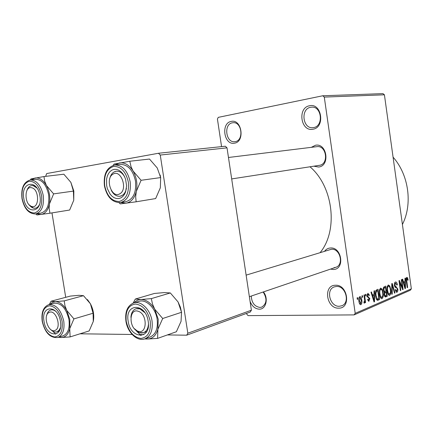 <?xml version="1.0" encoding="UTF-8"?>
<svg xmlns="http://www.w3.org/2000/svg" width="433" height="433" viewBox="0 0 433 433"><rect width="100%" height="100%" fill="white"/><g stroke="black" fill="none" stroke-linecap="round" stroke-linejoin="round"><path stroke-width="0.65" d="M231.211 121.429C241.809 118.739 245.246 141.84 234.464 143.171C223.991 145.548 220.608 123.053 231.211 121.429M235.179 141.634C244.077 140.568 241.966 121.581 233.051 122.723L232.364 122.815C223.428 124.136 225.837 143.047 234.751 141.694L235.179 141.634M263.432 291.912C268.741 298.353 266.014 309.481 259.291 309.178C255.151 308.897 252.082 306.32 250.074 301.438M251.281 296.048C251.654 302.743 254.55 306.542 259.962 307.441L261.754 307.116C266.831 303.69 267.296 298.656 263.15 292.01M335.375 285.255C347.845 284.254 351.32 308.583 338.671 308.144C326.363 308.832 322.931 285.168 335.375 285.255M339.288 306.277L341.789 305.768C350.411 302.808 345.637 285.618 336.436 286.467L334.271 286.89C325.497 289.628 329.962 306.9 339.288 306.277M309.519 105.766C321.849 102.691 325.416 127.632 312.902 129.229C300.735 131.941 297.217 107.698 309.519 105.766M313.562 127.589C323.781 126.333 321.876 106.058 311.614 107.162L310.64 107.287C300.334 108.84 302.662 129.088 312.951 127.67L313.562 127.589M324.663 251.145C326.114 249.246 327.981 248.196 330.271 248.006C341.881 246.669 345.144 269.483 333.361 269.483L330.525 269.104M333.989 267.664L335.721 267.334C344.251 264.98 340.17 248.185 331.342 249.278L246.128 275.128M311.305 147.344L315.473 145.25C327.007 142.809 330.319 165.953 318.607 167.035L313.849 166.185M319.256 165.346L319.327 165.336C329.14 164.324 326.552 144.985 316.815 146.668L316.577 146.7M322.753 95.769L382.978 93.625L384.417 94.805L324.29 97.089L322.753 95.769L218.275 117.365L217.42 119.021L221.572 146.625M246.658 313.351L246.794 314.234L248.093 315.625L354.091 314.899L355.206 313.346L411.35 288.838L410.289 290.262L354.091 314.899M359.774 296.605L359.975 296.551C360.976 296.881 361.577 298.045 361.772 300.037C362.167 302.185 361.885 303.722 360.922 304.659L360.705 304.718C359.72 304.41 359.125 303.273 358.925 301.314C358.508 299.116 358.789 297.547 359.774 296.605M363.98 295.03L364.483 294.819L365.582 302.532L365.079 302.748L364.9 301.514L364.397 303.165L363.953 302.932L363.942 301.763L364.326 301.747L364.678 300.648L363.98 295.03M367.904 293.276L369.463 295.241L368.986 295.582L368.023 294.386L367.52 295.853L367.747 296.497L369.858 298.548L368.808 301.271L367.585 299.501L368.061 299.154L368.873 300.118L369.381 298.916L367.043 296.253L367.904 293.276M376.645 289.839L378.058 289.266L379.514 299.598L377.387 300.313C376.38 299.517 375.768 298.028 375.557 295.847C375.021 292.946 375.384 290.944 376.645 289.839M384.374 286.678L385.825 286.083L387.254 296.269L385.478 296.984L384.158 294.873L384.363 292.513L383.367 290.272C383.113 288.346 383.449 287.144 384.374 286.678M391.784 283.642L392.228 283.463L394.977 292.946L394.506 293.146L392.195 284.719L392.244 294.121L391.768 294.326L391.784 283.642M401.31 279.745L401.743 279.566L403.123 289.439L402.658 289.639L399.697 282.484L400.806 290.435L400.368 290.624L398.982 280.698L399.453 280.503L402.409 287.653L401.31 279.745M407.556 277.78L408.135 280.027L407.729 280.335L406.993 278.495L406.571 279.442L407.626 287.501L407.199 287.685L406.273 281.039C405.921 279.296 406.094 278.073 406.787 277.364L407.556 277.78L406.343 277.824M324.29 97.089L355.206 313.346M384.417 94.805L411.35 288.838M404.952 278.251L405.402 278.067L405.456 288.432L405.001 288.627L402.246 279.361L402.701 279.171L403.486 281.964L404.985 281.336L404.952 278.251M395.389 282.029L395.648 281.959C396.525 282.072 397.093 283.014 397.342 284.79L396.915 285.109L395.692 283.166L394.842 285.304L397.792 288.979C397.992 290.667 397.694 291.761 396.904 292.253L395.134 289.839L395.567 289.52L396.725 291.09L397.342 289.13L397.056 288.172L395.41 287.609L394.393 285.509C394.192 283.68 394.523 282.516 395.389 282.029M389.797 285.996L390.734 289.276C391.232 292.091 390.891 294.115 389.711 295.349L389.473 295.414C388.239 294.981 387.481 293.471 387.199 290.889L387.145 287.047L388.255 284.946L389.797 285.996L387.383 286.072M382.15 289.152L383.113 292.475C383.622 295.333 383.265 297.39 382.047 298.651L381.798 298.721C380.531 298.277 379.757 296.751 379.47 294.137L379.422 290.229L380.564 288.097L382.15 289.152L379.671 289.222M374.025 290.911L374.54 290.705L374.529 301.747L374.02 301.969L370.973 292.167L371.487 291.956L372.353 294.905L374.047 294.202L374.025 290.911M365.42 294.44L365.923 294.229L366.139 295.744L365.636 295.95L365.42 294.44M361.95 295.858L362.459 295.652L362.675 297.173L362.167 297.384L361.95 295.858M357.101 297.844L357.615 297.633L357.837 299.171L357.317 299.382L357.101 297.844M46.012 176.318L45.887 175.544L46.71 173.546L158.489 153.26L225.333 146.23L227.022 147.848L160.253 155.046L187.825 333.21L251.394 310.207L250.236 312.047L186.666 335.191L187.825 333.21M227.022 147.848L251.394 310.207M80.024 333.8L132.13 334.476M139.659 334.579L143.853 334.633M167.36 334.936L186.666 335.191M51.971 212.901L65.719 297.325M160.253 155.046L158.489 153.26M309.985 166.786C333.313 186.499 338.395 230.437 320.236 252.493M393.067 157.141C408.795 174.759 412.806 204.116 402.414 224.467M407.68 280.043L408.135 280.027M406.154 278.543L406.928 278.516M406.122 279.464L406.571 279.442M407.172 287.512L407.626 287.501M404.947 288.448L405.456 288.432M403.026 281.975L403.486 281.964M404.996 285.574L405.001 282.549L403.794 283.052L405.055 287.523L404.996 285.574M403.21 282.608L405.001 282.549M404.676 287.534L405.055 287.523M403.35 283.068L403.794 283.052M402.582 289.455L403.123 289.439M399.231 282.5L399.697 282.484M400.341 290.446L400.806 290.435M401.84 287.669L402.409 287.653M396.85 284.806L397.342 284.79M394.485 283.252L395.513 283.214M394.371 285.32L394.842 285.304M397.321 288.99L397.792 288.979M396.287 292.27L396.904 292.253M394.458 292.957L394.977 292.946M391.784 284.73L392.195 284.719M391.768 294.131L392.244 294.121M390.252 289.287L390.734 289.276M389.11 295.366L389.711 295.349M389.543 294.169C390.447 293.201 390.69 291.631 390.274 289.45C390.073 287.539 389.511 286.419 388.59 286.089L388.423 286.132C387.535 287.063 387.281 288.595 387.67 290.727L388.185 292.941L389.543 294.169M387.622 292.957L388.185 292.941M387.178 290.738L387.67 290.727M387.351 286.17L388.423 286.132M384.596 296.329L387.254 296.269M385.083 296.908L385.808 296.892M386.62 295.279L386.193 292.232L384.84 292.908L384.607 294.505L385.343 295.766L386.62 295.279M384.071 292.291L386.193 292.232M384.12 294.516L384.607 294.505M384.223 292.925L384.84 292.908M386.025 291.041L385.522 287.469L384.066 288.205L383.838 290.067L384.753 291.528L386.025 291.041M383.53 287.528L385.522 287.469M383.346 290.083L383.838 290.067M383.351 288.226L384.066 288.205M383.411 287.907L384.531 287.875M382.61 292.486L383.113 292.475M381.413 298.667L382.047 298.651M381.874 297.455C382.804 296.464 383.059 294.868 382.637 292.654C382.431 290.716 381.857 289.585 380.91 289.255L380.737 289.298C379.817 290.245 379.557 291.804 379.952 293.969L380.483 296.215L381.874 297.455M379.898 296.226L380.483 296.215M379.449 293.98L379.952 293.969M379.633 289.331L380.737 289.298M376.661 299.658L379.514 299.598M378.87 298.597L377.749 290.667L376.883 291.025L375.882 293.044L376.044 295.663L377.3 299.051L378.87 298.597M375.757 290.727L377.749 290.667M376.358 299.068L377.3 299.051M375.535 295.674L376.044 295.663M375.362 293.054L375.882 293.044M375.627 291.063L376.883 291.025M373.955 301.758L374.529 301.747M371.828 294.916L372.353 294.905M374.031 298.716L374.052 295.49L372.694 296.058L374.085 300.789L374.031 298.716M372.017 295.539L374.052 295.49M373.652 300.794L374.085 300.789M372.185 296.069L372.694 296.058M368.911 295.252L369.463 295.241M367.092 294.408L368.023 294.386M367 295.869L367.52 295.853M367.087 296.513L367.747 296.497M369.289 298.564L369.858 298.548M368.467 301.216L369.046 301.206M365.609 295.755L366.139 295.744M365.046 302.543L365.582 302.532M364.532 301.52L364.9 301.514M362.14 297.184L362.675 297.173M361.23 300.047L361.772 300.037M360.38 304.67L360.922 304.659M360.776 303.544L361.263 300.253L360.04 297.688L359.428 301.022L360.776 303.544M358.887 301.032L359.428 301.022M358.962 297.742L359.915 297.72M357.29 299.181L357.837 299.171M43.982 176.556L63.857 174.207L70.855 182.342L73.843 191.072L73.745 200.279L69.648 210.032L49.957 213.225L49.113 208.186L49.427 203.954L53.616 193.881L46.423 185.497L44.61 180.962L43.982 176.556L31.041 178.867L30.397 179.96M70.855 182.342L73.399 191.11L73.745 200.279M23.772 198.39C20.535 181.703 37.411 178.629 39.923 195.878C43.029 213.009 26.056 215.201 23.772 198.39M36.913 188.057C35.252 186.222 33.509 185.394 31.679 185.589C29.493 185.952 27.901 187.586 26.911 190.488C27.901 187.586 29.493 185.952 31.679 185.589L33.292 185.681L36.913 188.057M35.663 213.934L41 213.079C47.083 211.109 49.616 204.961 48.599 194.628C46.336 184.62 42.023 179.522 35.674 179.327L30.288 179.976C36.637 180.177 40.956 185.308 43.235 195.38C44.269 205.772 41.741 211.959 35.663 213.934C28.827 213.913 24.275 208.825 22.007 198.671C20.898 188.176 23.658 181.941 30.288 179.976M35.798 213.913L36.957 214.952L49.957 213.225M73.399 191.11L53.616 193.881M31.387 179.841L35.095 178.001C39.371 177.47 43.148 179.971 46.423 185.497C49.47 191.337 50.472 197.491 49.427 203.954C48.074 210.178 45.286 213.686 41.059 214.476L36.751 213.761M29.19 204.841C31.035 207.337 33.06 208.462 35.257 208.208C37.065 207.894 38.477 206.628 39.495 204.419C38.477 206.628 37.065 207.894 35.257 208.208L33.417 208.105L29.19 204.841M31.712 187.765C24.064 185.524 24.221 204.955 31.82 206.481C39.511 208.993 39.446 189.167 31.712 187.765M49.21 312.415C42.347 315.051 48.426 333.67 55.094 330.368C62.114 327.878 55.857 308.859 49.21 312.415M57.216 331.705L56.793 331.857C54.72 332.403 52.658 331.597 50.607 329.443C52.658 331.597 54.72 332.403 56.793 331.857C58.466 331.31 59.678 329.914 60.431 327.678L59.121 330.211L57.216 331.705M46.748 315.343C47.311 312.75 48.453 311.04 50.163 310.201L50.791 309.968C52.496 309.535 54.233 310.071 56.014 311.571C54.233 310.071 52.496 309.535 50.791 309.968C48.75 310.618 47.403 312.41 46.748 315.343M119.735 193.827C128.228 189.659 121.067 168.81 113.013 174.169C104.737 178.488 111.665 198.855 119.735 193.827M113.933 172.015L116.244 171.219C119.649 170.997 122.496 172.973 124.785 177.146C122.496 172.973 119.649 170.997 116.244 171.219C112.786 171.874 110.577 174.559 109.603 179.278M126.452 188.252C125.765 191.765 124.276 194.201 121.987 195.554L120.001 196.241C116.504 196.555 113.592 194.585 111.27 190.336C113.592 194.585 116.504 196.555 120.001 196.241C123.329 195.532 125.478 192.874 126.452 188.252M137.846 331.142C147.263 335.061 147.799 314.049 138.289 311.311C128.92 307.711 128.525 328.279 137.846 331.142M139.864 308.848L144.817 312.626C142.051 309.259 139.134 307.966 136.076 308.734L139.864 308.848M148.432 324.366C148.048 328.761 146.381 331.543 143.437 332.712L139.323 332.598L134.365 328.663C137.201 332.241 140.227 333.589 143.437 332.712C146.381 331.543 148.048 328.761 148.432 324.366M130.901 317.357C131.237 312.767 132.963 309.898 136.076 308.734C132.963 309.898 131.237 312.767 130.901 317.357M49.941 304.334L52.409 302.38L55.327 301.655C59.673 301.774 63.494 304.718 66.785 310.493L69.832 319.565L69.74 328.642L73.929 318.888L66.785 310.493L64.934 305.687L64.241 300.87L55.327 301.655L51.094 301.211L49.286 304.507M60.436 321.373C63.499 338.249 46.25 337.848 44.02 321.394C40.821 304.919 57.979 304.464 60.436 321.373M68.95 319.57C66.152 308.226 61.177 302.775 54.028 303.23L48.815 304.637C55.96 304.193 60.945 309.676 63.754 321.097C64.766 329.832 62.785 335.299 57.822 337.491L62.991 335.878C67.959 333.691 69.946 328.257 68.95 319.57M51.094 301.211L70.341 296.091L79.039 295.306L83.488 295.679L90.437 303.82L93.079 313.243L73.929 318.888M83.488 295.679L64.241 300.87M93.079 313.243L93.279 321.459L89.182 330.915L70.119 336.917L69.74 328.642C68.333 334.411 65.486 337.372 61.194 337.518L70.119 336.917M58.515 337.275L61.194 337.518L58.937 337.139M87.466 299.598L90.437 303.82C93.458 309.687 94.405 315.565 93.279 321.459M52.739 331.202L55.722 334.162M129.792 161.249L149.504 159.046L157.271 168.004L160.659 177.584L160.34 187.792L155.653 198.568L136.151 201.794L135.664 196.901L136.276 191.451L141.088 180.29L133.077 171.024L131.069 166.765L129.792 161.249L114.025 164.064L113.294 165.314M106.621 185.503L106.583 179.078L107.297 176.139L108.467 173.584L110.036 171.538L111.931 170.104L114.058 169.363L116.309 169.352L118.577 170.082L120.742 171.511L122.691 173.584L124.331 176.188L125.565 179.186L126.598 185.762L125.586 191.96L124.368 194.514L122.75 196.533L120.818 197.908L118.674 198.579L116.428 198.52L114.188 197.735L112.066 196.268L110.161 194.201L107.373 188.68L106.621 185.503M120.526 202.552L125.841 201.686C133.261 199.391 136.482 192.533 135.502 181.118C133.012 170.12 127.924 164.54 120.25 164.378L114.88 164.995C122.566 165.162 127.665 170.781 130.171 181.855C131.167 193.351 127.952 200.246 120.526 202.552C112.32 202.655 106.951 197.091 104.423 185.849M118.983 202.676L120.32 203.894L136.151 201.794M160.659 177.584L141.088 180.29M160.161 175.024L160.686 177.617M115.021 164.978L119.481 162.932C124.693 162.261 129.223 164.957 133.077 171.024C136.639 177.454 137.71 184.263 136.276 191.451C134.468 198.374 130.988 202.303 125.835 203.239L120.666 202.53M134.073 302.802C136 300.697 138.311 299.593 141.012 299.495C146.294 299.609 150.873 302.851 154.743 309.227L158.229 319.245L157.888 329.264L162.7 318.499L154.743 309.227L152.459 303.923L151.344 298.613L141.012 299.495L135.35 299.03L133.126 303.116M148.178 321.237C151.474 339.894 130.463 339.407 128.179 321.27C124.688 303.1 145.602 302.548 148.178 321.237M157.152 319.251C155.609 308.047 146.137 298.857 138.998 301.341L133.824 302.873C140.969 300.388 150.462 309.655 152.021 320.934C153.028 330.238 150.646 336.219 144.876 338.871L149.991 337.085C155.761 334.438 158.148 328.495 157.152 319.251M135.35 299.03L154.419 293.455L164.453 292.573L170.331 292.952L178.044 301.92L181.535 312.29L162.7 318.499M170.331 292.952L151.344 298.613M181.535 312.29L181.054 321.346L176.366 331.748L157.59 338.4L157.888 329.264C156.021 335.64 152.476 338.898 147.247 339.05L157.59 338.4M144.79 338.904L147.247 339.05L145.12 338.785M178.044 301.92L180.377 307.143L181.606 312.767M135.735 330.244L140.99 335.553M406.241 280.795L406.69 280.779M404.108 285.618L404.53 285.607M394.717 286.781L396.222 286.733M391.778 286.402L392.222 286.386M384.32 292.627L385.321 292.605M377.138 300.199L378.171 300.177M373.024 298.77L373.506 298.759M367.135 296.74L368.299 296.719M22.197 198.639C24.329 207.975 28.383 212.76 34.364 212.982C40.09 211.185 42.494 205.399 41.573 195.624C39.333 186.038 35.197 181.259 29.163 181.275C23.544 183.316 21.217 189.107 22.197 198.639M62.114 321.367C59.889 311.852 55.716 306.656 49.589 305.785C43.868 306.91 41.476 312.112 42.418 321.4C44.534 330.666 48.631 335.851 54.699 336.95C60.528 336.068 62.996 330.877 62.114 321.367M104.699 185.8C107.059 196.106 111.871 201.34 119.14 201.497C126.16 199.418 129.229 192.961 128.352 182.12C125.857 171.522 120.942 166.294 113.592 166.434C106.707 168.81 103.747 175.268 104.699 185.8M150.229 321.237C147.756 310.715 142.793 304.978 135.345 304.031C128.352 305.292 125.316 311.035 126.225 321.27C128.563 331.489 133.418 337.21 140.785 338.433C147.913 337.475 151.063 331.743 150.229 321.237M406.993 278.495L406.154 278.527M395.692 283.166L394.495 283.209M396.541 291.144L395.464 291.171M389.364 294.213L388.109 294.245M388.59 286.089L387.362 286.126M385.343 295.766L384.369 295.788M384.753 291.528L383.67 291.555M381.69 297.498L380.396 297.531M380.91 289.255L379.649 289.287M377.462 299.089L376.374 299.111M368.18 294.348L367.103 294.375M368.732 300.156L367.752 300.177M360.651 303.576L359.498 303.598M360.04 297.688L358.973 297.715M56.793 331.857L59.245 331.11L56.793 331.857M228.467 157.482L316.815 146.668M231.687 178.926L319.327 165.336M335.721 267.334L249.365 296.697M146.722 331.597L143.437 332.712L146.722 331.597M48.815 304.637C43.343 306.878 41.146 312.437 42.207 321.313M42.218 321.378C44.994 332.809 50.196 338.184 57.822 337.491M114.88 164.995C106.837 167.219 103.352 174.174 104.418 185.849M133.824 302.873C127.502 305.536 124.866 311.63 125.922 321.156M125.938 321.237C127.508 332.474 137.229 341.837 144.876 338.871"/></g></svg>
